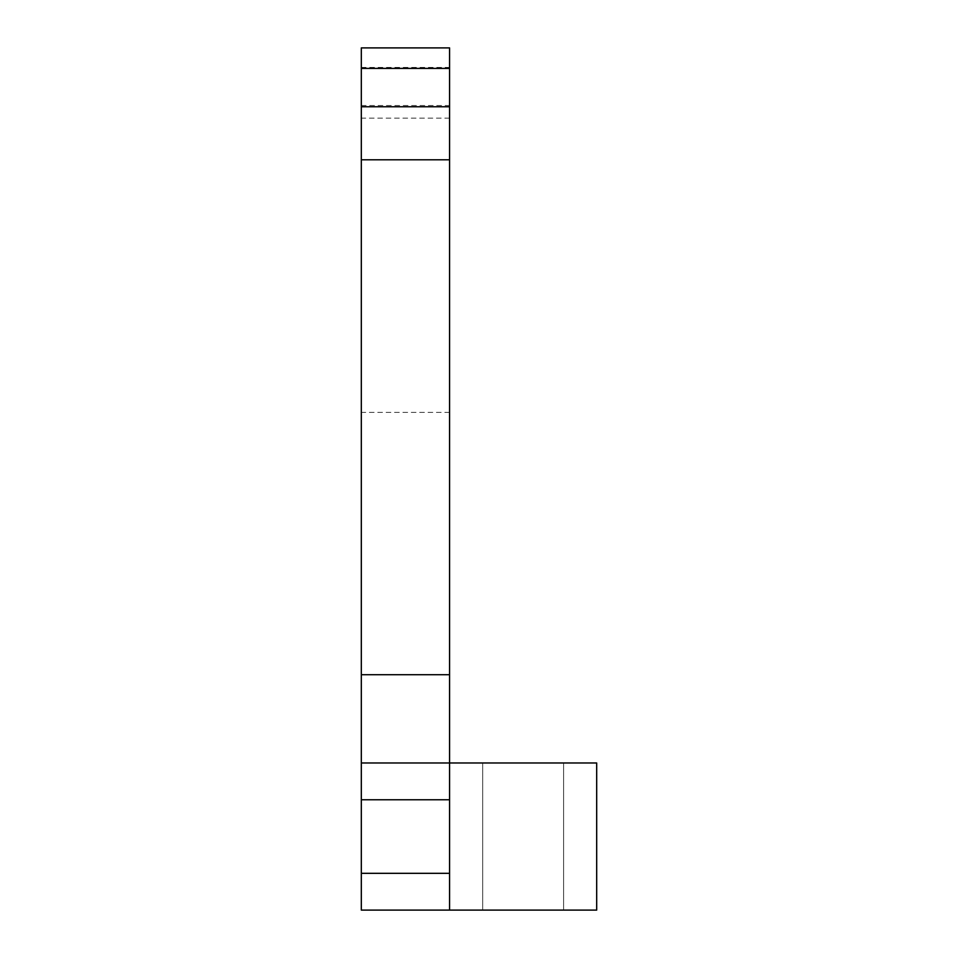 <?xml version="1.0" encoding="UTF-8"?>
<svg xmlns="http://www.w3.org/2000/svg" width="958" height="958" viewBox="0 0 958 958"><rect width="100%" height="100%" fill="white"/><g stroke="black" fill="none" stroke-linecap="round" stroke-linejoin="round"><path stroke-width="0.72" stroke-dasharray="4.79 3.59" d="M449.577 910.1L449.577 762.975L596.69 762.975L596.69 910.1L596.69 762.975L596.69 910.1L449.577 910.1L449.577 762.975L449.577 910.1L596.69 910.1L361.31 910.1L361.31 762.975L596.69 762.975L449.577 762.975L449.577 47.9L361.31 47.9L361.31 910.1L449.577 910.1M449.577 836.538L449.577 873.325L449.577 836.538M361.31 836.538L361.31 873.325L361.31 836.538M523.14 910.1L482.676 910.1L523.14 910.1M523.14 762.975L482.676 762.975L523.14 762.975M361.31 265.282L361.31 118.157L361.31 265.282M449.577 265.282L449.577 118.157L449.577 265.282M361.31 674.707L449.577 674.707M361.31 159.794L449.577 159.794M361.31 105.524L449.577 105.524M361.31 67.455L449.577 67.455M361.31 873.325L449.577 873.325M361.31 799.762L449.577 799.762M563.591 910.1L563.591 762.975L563.591 910.1M482.676 910.1L482.676 762.975L482.676 910.1M449.577 118.157L361.31 118.157M449.577 412.395L361.31 412.395"/><path stroke-width="1.44" d="M361.31 799.762L449.577 799.762L449.577 873.325L361.31 873.325L361.31 762.975L596.69 762.975L596.69 910.1L449.577 910.1L449.577 873.325M449.577 799.762L449.577 47.9L361.31 47.9L361.31 68.401L449.577 68.401M449.577 910.1L361.31 910.1L361.31 873.325M361.31 762.975L361.31 674.707L449.577 674.707M361.31 674.707L361.31 68.401M361.31 159.794L449.577 159.794M361.31 106.757L449.577 106.757"/></g></svg>

